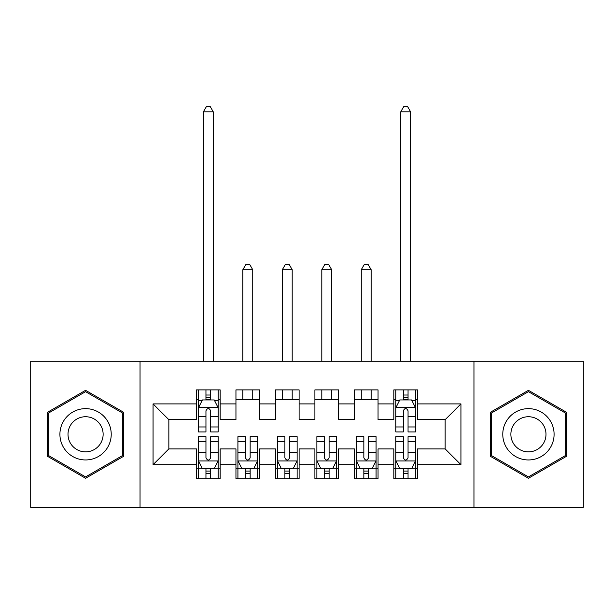 <?xml version="1.0" encoding="UTF-8"?>
<svg xmlns="http://www.w3.org/2000/svg" width="614" height="614" viewBox="0 0 614 614"><rect width="100%" height="100%" fill="white"/><g stroke="black" fill="none" stroke-linecap="round" stroke-linejoin="round"><path stroke-width="0.92" d="M473.962 507.317L583.3 507.317L583.3 361.27L473.962 361.27L473.962 507.317L140.038 507.317L140.038 361.27L30.7 361.27L30.7 507.317L140.038 507.317M473.962 361.27L140.038 361.27M153.063 464.691L153.063 403.905L196.48 403.905L196.48 419.692L168.85 419.692L168.85 448.903L153.063 464.691L196.48 464.691L196.48 478.697L220.165 478.697L220.165 464.691L235.953 464.691L235.953 478.697L259.638 478.697L259.638 464.691L275.425 464.691L275.425 478.697L299.102 478.697L299.102 464.691L314.898 464.691L314.898 478.697L338.575 478.697L338.575 464.691L354.362 464.691L354.362 478.697L378.047 478.697L378.047 464.691L393.835 464.691L393.835 478.697L417.52 478.697L417.52 448.903L445.15 448.903L445.15 419.692L417.52 419.692L417.52 403.905L460.937 403.905L460.937 464.691L417.52 464.691M417.52 403.905L417.52 389.89L393.835 389.89L393.835 403.905L378.047 403.905L378.047 389.89L354.362 389.89L354.362 403.905L338.575 403.905L338.575 389.89L314.898 389.89L314.898 403.905L299.102 403.905L299.102 389.89L275.425 389.89L275.425 403.905L259.638 403.905L259.638 389.89L235.953 389.89L235.953 403.905L220.165 403.905L220.165 389.89L196.48 389.89L196.48 403.905M378.047 464.691L378.047 448.903L393.835 448.903L393.835 464.691M460.937 403.905L445.15 419.692M338.575 464.691L338.575 448.903L354.362 448.903L354.362 464.691M393.835 403.905L393.835 419.692L378.047 419.692L378.047 403.905M299.102 464.691L299.102 448.903L314.898 448.903L314.898 464.691M354.362 403.905L354.362 419.692L338.575 419.692L338.575 403.905M259.638 464.691L259.638 448.903L275.425 448.903L275.425 464.691M314.898 403.905L314.898 419.692L299.102 419.692L299.102 403.905M220.165 464.691L220.165 448.903L235.953 448.903L235.953 464.691M275.425 403.905L275.425 419.692L259.638 419.692L259.638 403.905M168.85 448.903L196.48 448.903L196.48 464.691M235.953 403.905L235.953 419.692L220.165 419.692L220.165 403.905M393.835 399.76L395.807 399.76M415.548 399.76L417.52 399.76M354.362 399.76L378.047 399.76M314.898 399.76L338.575 399.76M275.425 399.76L299.102 399.76M235.953 399.76L259.638 399.76M196.48 399.76L198.452 399.76M218.193 399.76L220.165 399.76M196.48 468.835L198.452 468.835M218.193 468.835L220.165 468.835M235.953 468.835L237.925 468.835M257.657 468.835L259.638 468.835M275.425 468.835L277.398 468.835M297.13 468.835L299.102 468.835M314.898 468.835L316.87 468.835M336.602 468.835L338.575 468.835M354.362 468.835L356.343 468.835M376.075 468.835L378.047 468.835M393.835 468.835L395.807 468.835M415.548 468.835L417.52 468.835M153.063 403.905L168.85 419.692M445.15 448.903L460.937 464.691M123.652 412.301L85.569 390.312L47.478 412.301L47.478 456.286L85.569 478.275L123.652 456.286L123.652 412.301M490.348 412.301L490.348 456.286L528.431 478.275L566.522 456.286L566.522 412.301L528.431 390.312L490.348 412.301M210.686 395.025L205.951 395.025M218.193 426.976L210.686 426.976L210.686 431.926L218.193 431.926L218.193 407.849L214.24 399.952L202.397 399.952L198.452 407.849L198.452 431.926L205.951 431.926L205.951 426.976L198.452 426.976M198.452 407.849L198.452 389.89M218.193 407.849L218.193 389.89M205.951 399.952L205.951 389.89M210.686 389.89L210.686 399.952M210.686 426.976L210.686 410.812C209.113 407.765 207.532 407.765 205.951 410.812L205.951 426.976M210.686 399.76L205.951 399.76M213.258 361.27L213.258 111.817L203.387 111.817L203.387 361.27M203.387 111.817L206.35 106.682L210.295 106.682L213.258 111.817M205.951 473.571L210.686 473.571M198.452 441.612L205.951 441.612L205.951 436.661L198.452 436.661L198.452 460.738L202.397 468.635L214.24 468.635L218.193 460.738L218.193 436.661L210.686 436.661L210.686 441.612L218.193 441.612M218.193 460.738L218.193 478.697M198.452 460.738L198.452 478.697M210.686 468.635L210.686 478.697M205.951 478.697L205.951 468.635M205.951 441.612L205.951 457.783C207.532 460.822 209.105 460.822 210.686 457.783L210.686 441.612M205.951 468.835L210.686 468.835M245.423 473.571L250.159 473.571M237.925 441.612L245.423 441.612L245.423 436.661L237.925 436.661L237.925 460.738L241.87 468.635L253.712 468.635L257.657 460.738L257.657 436.661L250.159 436.661L250.159 441.612L257.657 441.612M257.657 460.738L257.657 478.697M237.925 460.738L237.925 478.697M250.159 468.635L250.159 478.697M245.423 478.697L245.423 468.635M245.423 441.612L245.423 457.783C247.005 460.822 248.578 460.822 250.159 457.783L250.159 441.612M245.423 468.835L250.159 468.835M252.73 399.76L252.73 389.89M252.73 361.27L252.73 269.699L242.86 269.699L242.86 361.27M242.86 399.76L242.86 389.89M242.86 269.699L245.823 264.565L249.768 264.565L252.73 269.699M284.896 473.571L289.631 473.571M277.398 441.612L284.896 441.612L284.896 436.661L277.398 436.661L277.398 460.738L281.342 468.635L293.185 468.635L297.13 460.738L297.13 436.661L289.631 436.661L289.631 441.612L297.13 441.612M297.13 460.738L297.13 478.697M277.398 460.738L277.398 478.697M289.631 468.635L289.631 478.697M284.896 478.697L284.896 468.635M284.896 441.612L284.896 457.783C286.469 460.822 288.05 460.822 289.631 457.783L289.631 441.612M284.896 468.835L289.631 468.835M292.195 399.76L292.195 389.89M292.195 361.27L292.195 269.699L282.333 269.699L282.333 361.27M282.333 399.76L282.333 389.89M282.333 269.699L285.287 264.565L289.24 264.565L292.195 269.699M107.788 421.465A25.658 25.658 0 0 0 72.736 412.078A25.658 25.658 0 0 0 63.349 447.122A25.658 25.658 0 0 0 98.393 456.517A25.658 25.658 0 0 0 107.788 421.465M100.78 425.51A17.568 17.568 0 0 0 76.781 419.086A17.568 17.568 0 0 0 70.357 443.078A17.568 17.568 0 0 0 94.349 449.509A17.568 17.568 0 0 0 100.78 425.51M85.569 476.909L48.659 455.603L48.659 412.984L85.569 391.678L122.47 412.984L122.47 455.603L85.569 476.909M550.651 421.465A25.658 25.658 0 0 0 515.606 412.078A25.658 25.658 0 0 0 506.212 447.122A25.658 25.658 0 0 0 541.264 456.517A25.658 25.658 0 0 0 550.651 421.465M543.643 425.51A17.568 17.568 0 0 0 519.651 419.086A17.568 17.568 0 0 0 513.22 443.078A17.568 17.568 0 0 0 537.219 449.509A17.568 17.568 0 0 0 543.643 425.51M528.431 476.909L491.53 455.603L491.53 412.984L528.431 391.678L565.341 412.984L565.341 455.603L528.431 476.909M324.369 473.571L329.104 473.571M316.87 441.612L324.369 441.612L324.369 436.661L316.87 436.661L316.87 460.738L320.815 468.635L332.658 468.635L336.602 460.738L336.602 436.661L329.104 436.661L329.104 441.612L336.602 441.612M336.602 460.738L336.602 478.697M316.87 460.738L316.87 478.697M329.104 468.635L329.104 478.697M324.369 478.697L324.369 468.635M324.369 441.612L324.369 457.783C325.942 460.822 327.523 460.822 329.104 457.783L329.104 441.612M324.369 468.835L329.104 468.835M331.667 399.76L331.667 389.89M331.667 361.27L331.667 269.699L321.805 269.699L321.805 361.27M321.805 399.76L321.805 389.89M321.805 269.699L324.76 264.565L328.713 264.565L331.667 269.699M363.841 473.571L368.577 473.571M356.343 441.612L363.841 441.612L363.841 436.661L356.343 436.661L356.343 460.738L360.288 468.635L372.13 468.635L376.075 460.738L376.075 436.661L368.577 436.661L368.577 441.612L376.075 441.612M376.075 460.738L376.075 478.697M356.343 460.738L356.343 478.697M368.577 468.635L368.577 478.697M363.841 478.697L363.841 468.635M363.841 441.612L363.841 457.783C365.414 460.822 366.995 460.822 368.577 457.783L368.577 441.612M363.841 468.835L368.577 468.835M371.14 399.76L371.14 389.89M371.14 361.27L371.14 269.699L361.27 269.699L361.27 361.27M361.27 399.76L361.27 389.89M361.27 269.699L364.232 264.565L368.177 264.565L371.14 269.699M408.049 395.025L403.314 395.025M415.548 426.976L408.049 426.976L408.049 431.926L415.548 431.926L415.548 407.849L411.603 399.952L399.76 399.952L395.807 407.849L395.807 431.926L403.314 431.926L403.314 426.976L395.807 426.976M395.807 407.849L395.807 389.89M415.548 407.849L415.548 389.89M403.314 399.952L403.314 389.89M408.049 389.89L408.049 399.952M408.049 426.976L408.049 410.812C406.468 407.765 404.895 407.765 403.314 410.812L403.314 426.976M408.049 399.76L403.314 399.76M410.612 361.27L410.612 111.817L400.742 111.817L400.742 361.27M400.742 111.817L403.705 106.682L407.65 106.682L410.612 111.817M403.314 473.571L408.049 473.571M395.807 441.612L403.314 441.612L403.314 436.661L395.807 436.661L395.807 460.738L399.76 468.635L411.603 468.635L415.548 460.738L415.548 436.661L408.049 436.661L408.049 441.612L415.548 441.612M415.548 460.738L415.548 478.697M395.807 460.738L395.807 478.697M408.049 468.635L408.049 478.697M403.314 478.697L403.314 468.635M403.314 441.612L403.314 457.783C404.887 460.822 406.468 460.822 408.049 457.783L408.049 441.612M403.314 468.835L408.049 468.835M218.093 407.65L198.552 407.65M198.452 400.428L202.167 400.428M214.478 400.428L218.193 400.428M205.951 416.399L198.452 416.399M218.193 416.399L210.686 416.399M210.686 397.534L205.951 397.534M198.552 460.937L218.093 460.937M218.193 468.16L214.478 468.16M202.167 468.16L198.452 468.16M210.686 452.196L218.193 452.196M198.452 452.196L205.951 452.196M205.951 471.061L210.686 471.061M238.025 460.937L257.565 460.937M257.657 468.16L253.95 468.16M241.632 468.16L237.925 468.16M250.159 452.196L257.657 452.196M237.925 452.196L245.423 452.196M245.423 471.061L250.159 471.061M277.497 460.937L297.03 460.937M297.13 468.16L293.423 468.16M281.105 468.16L277.398 468.16M289.631 452.196L297.13 452.196M277.398 452.196L284.896 452.196M284.896 471.061L289.631 471.061M316.97 460.937L336.503 460.937M336.602 468.16L332.895 468.16M320.577 468.16L316.87 468.16M329.104 452.196L336.602 452.196M316.87 452.196L324.369 452.196M324.369 471.061L329.104 471.061M356.435 460.937L375.975 460.937M376.075 468.16L372.368 468.16M360.05 468.16L356.343 468.16M368.577 452.196L376.075 452.196M356.343 452.196L363.841 452.196M363.841 471.061L368.577 471.061M415.448 407.65L395.907 407.65M395.807 400.428L399.522 400.428M411.833 400.428L415.548 400.428M403.314 416.399L395.807 416.399M415.548 416.399L408.049 416.399M408.049 397.534L403.314 397.534M395.907 460.937L415.448 460.937M415.548 468.16L411.833 468.16M399.522 468.16L395.807 468.16M408.049 452.196L415.548 452.196M395.807 452.196L403.314 452.196M403.314 471.061L408.049 471.061"/></g></svg>
